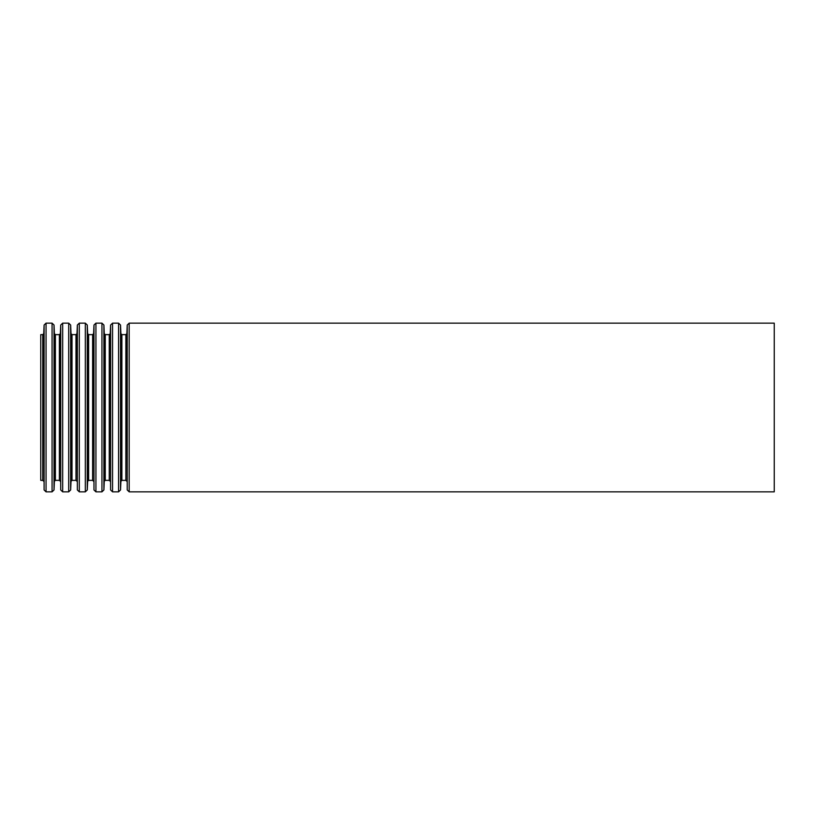 <?xml version="1.0" encoding="UTF-8"?>
<svg xmlns="http://www.w3.org/2000/svg" width="815" height="815" viewBox="0 0 815 815"><rect width="100%" height="100%" fill="white"/><g stroke="black" fill="none" stroke-linecap="round" stroke-linejoin="round"><path stroke-width="1.22" d="M40.75 334.639L40.75 480.361L42.747 480.361L42.747 334.639L40.75 334.639M774.25 323.147L774.25 491.853L129.188 491.853L129.188 323.147L774.25 323.147M42.747 334.639L43.725 333.702L44.102 325.022L46.058 323.147L52.068 323.147L54.024 325.022L54.401 333.702L55.379 334.639L59.373 334.639L60.351 333.702L60.728 325.022L62.684 323.147L68.694 323.147L70.65 325.022L71.027 333.702L72.005 334.639L75.999 334.639L76.977 333.702L77.354 325.022L79.31 323.147L85.32 323.147L87.276 325.022L87.653 333.702L88.631 334.639L92.625 334.639L93.603 333.702L93.98 325.022L95.936 323.147L101.946 323.147L103.902 325.022L104.279 333.702L105.257 334.639L109.251 334.639L110.229 333.702L110.606 325.022L112.562 323.147L118.572 323.147L120.528 325.022L120.905 333.702L121.883 334.639L125.877 334.639L126.855 333.702L127.232 325.022L129.188 323.147M127.232 325.022L127.232 489.978L129.188 491.853M126.855 333.702L127.232 489.978M125.877 334.639L125.877 480.361L121.883 480.361L120.905 481.298L120.528 489.978L120.528 325.022M121.883 334.639L121.883 480.361M120.905 333.702L120.905 481.298M118.572 323.147L118.572 491.853L120.528 489.978M112.562 323.147L112.562 491.853L118.572 491.853M110.606 325.022L110.606 489.978L112.562 491.853M110.229 333.702L110.606 489.978M109.251 334.639L109.251 480.361L105.257 480.361L104.279 481.298L103.902 489.978L103.902 325.022M105.257 334.639L105.257 480.361M104.279 333.702L104.279 481.298M101.946 323.147L101.946 491.853L103.902 489.978M95.936 323.147L95.936 491.853L101.946 491.853M93.98 325.022L93.98 489.978L95.936 491.853M93.603 333.702L93.98 489.978M92.625 334.639L92.625 480.361L88.631 480.361L87.653 481.298L87.276 489.978L87.276 325.022M88.631 334.639L88.631 480.361M87.653 333.702L87.653 481.298M85.32 323.147L85.32 491.853L87.276 489.978M79.31 323.147L79.31 491.853L85.32 491.853M77.354 325.022L77.354 489.978L79.31 491.853M76.977 333.702L77.354 489.978M75.999 334.639L75.999 480.361L72.005 480.361L71.027 481.298L70.65 489.978L70.65 325.022M72.005 334.639L72.005 480.361M71.027 333.702L71.027 481.298M68.694 323.147L68.694 491.853L70.65 489.978M62.684 323.147L62.684 491.853L68.694 491.853M60.728 325.022L60.728 489.978L62.684 491.853M60.351 333.702L60.728 489.978M59.373 334.639L59.373 480.361L55.379 480.361L54.401 481.298L54.024 489.978L54.024 325.022M55.379 334.639L55.379 480.361M54.401 333.702L54.401 481.298M52.068 323.147L52.068 491.853L54.024 489.978M46.058 323.147L46.058 491.853L52.068 491.853M44.102 325.022L44.102 489.978L46.058 491.853M43.725 333.702L44.102 489.978M126.855 481.298L125.877 480.361M110.229 481.298L109.251 480.361M93.603 481.298L92.625 480.361M76.977 481.298L75.999 480.361M60.351 481.298L59.373 480.361M43.725 481.298L42.747 480.361"/></g></svg>
